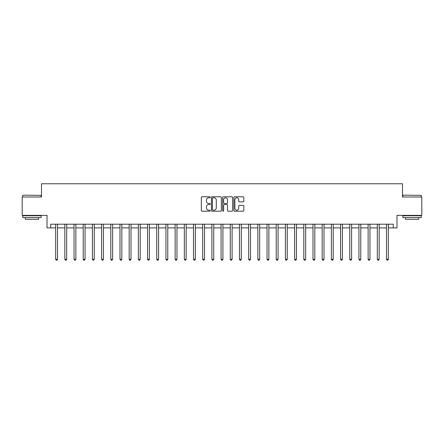<?xml version="1.0" encoding="UTF-8"?>
<svg xmlns="http://www.w3.org/2000/svg" width="444" height="444" viewBox="0 0 444 444"><rect width="100%" height="100%" fill="white"/><g stroke="black" fill="none" stroke-linecap="round" stroke-linejoin="round"><path stroke-width="0.67" d="M210.234 197.275A0.505 0.505 0 0 0 209.729 196.77L202.064 196.77A0.722 0.722 0 0 0 201.343 197.491L201.343 210.484A0.722 0.722 0 0 0 202.064 211.205L209.729 211.205A0.505 0.505 0 0 0 210.234 210.7A0.505 0.505 0 0 0 209.729 210.195L208.741 210.195A2.309 2.309 0 0 1 206.432 207.886L206.432 206.799A2.309 2.309 0 0 1 208.741 204.49L209.729 204.49A0.505 0.505 0 0 0 210.234 203.985A0.505 0.505 0 0 0 209.729 203.48L208.741 203.48A2.309 2.309 0 0 1 206.432 201.171L206.432 200.089A2.309 2.309 0 0 1 208.741 197.78L209.729 197.78A0.505 0.505 0 0 0 210.234 197.275M243.09 201.859A0.722 0.722 0 0 0 243.812 201.138L243.812 197.491A0.722 0.722 0 0 0 243.09 196.77L234.576 196.77A0.722 0.722 0 0 0 233.855 197.491L233.855 210.484A0.722 0.722 0 0 0 234.576 211.205L243.09 211.205A0.722 0.722 0 0 0 243.812 210.484L243.812 206.077A0.722 0.722 0 0 0 243.09 205.356L239.449 205.356A0.722 0.722 0 0 0 238.728 206.077L238.728 208.264A1.931 1.931 0 0 1 236.796 210.195A1.931 1.931 0 0 1 234.865 208.264L234.865 199.711A1.931 1.931 0 0 1 236.796 197.78A1.931 1.931 0 0 1 238.728 199.711L238.728 201.138A0.722 0.722 0 0 0 239.449 201.859L243.09 201.859M50.688 227.883L50.688 224.203L393.312 224.203L393.312 227.883L396.986 227.883L396.986 215.384L421.8 215.384L421.8 197.003L402.503 197.003L402.503 183.766L41.497 183.766L41.497 197.003L22.2 197.003L22.2 215.384L47.014 215.384L47.014 227.883L55.655 227.883M221.367 197.491A0.722 0.722 0 0 0 220.646 196.77L212.132 196.77A0.722 0.722 0 0 0 211.411 197.491L211.411 210.484A0.722 0.722 0 0 0 212.132 211.205L220.646 211.205A0.722 0.722 0 0 0 221.367 210.484L221.367 197.491M223.354 196.77L231.868 196.77A0.722 0.722 0 0 1 232.589 197.491L232.589 210.484A0.722 0.722 0 0 1 231.868 211.205L228.227 211.205A0.722 0.722 0 0 1 227.506 210.484L227.506 205.211A0.722 0.722 0 0 0 226.779 204.49L224.364 204.49A0.722 0.722 0 0 0 223.643 205.211L223.643 210.7A0.505 0.505 0 0 1 223.138 211.205A0.505 0.505 0 0 1 222.633 210.7L222.633 197.491A0.722 0.722 0 0 1 223.354 196.77M57.492 227.883L64.846 227.883M66.683 227.883L74.031 227.883M75.874 227.883L83.222 227.883M85.065 227.883L92.413 227.883M94.256 227.883L101.604 227.883M103.441 227.883L110.795 227.883M112.632 227.883L119.985 227.883M121.823 227.883L129.176 227.883M131.013 227.883L138.367 227.883M140.204 227.883L147.558 227.883M149.395 227.883L156.749 227.883M158.586 227.883L165.939 227.883M167.777 227.883L175.13 227.883M176.967 227.883L184.321 227.883M186.158 227.883L193.512 227.883M195.349 227.883L202.703 227.883M204.54 227.883L211.888 227.883M213.731 227.883L221.079 227.883M222.921 227.883L230.269 227.883M232.112 227.883L239.46 227.883M241.297 227.883L248.651 227.883M250.488 227.883L257.842 227.883M259.679 227.883L267.033 227.883M268.87 227.883L276.224 227.883M278.061 227.883L285.414 227.883M287.251 227.883L294.605 227.883M296.442 227.883L303.796 227.883M305.633 227.883L312.987 227.883M314.824 227.883L322.178 227.883M324.015 227.883L331.368 227.883M333.205 227.883L340.559 227.883M342.396 227.883L349.744 227.883M351.587 227.883L358.935 227.883M360.778 227.883L368.126 227.883M369.969 227.883L377.317 227.883M379.154 227.883L386.508 227.883M388.345 227.883L393.312 227.883M212.926 197.78A0.505 0.505 0 0 0 212.421 198.285L212.421 209.69A0.505 0.505 0 0 0 212.926 210.195L213.969 210.195A2.309 2.309 0 0 0 216.278 207.886L216.278 200.089A2.309 2.309 0 0 0 213.969 197.78L212.926 197.78M227.506 199.745A1.931 1.931 0 0 0 225.574 197.819A1.931 1.931 0 0 0 223.643 199.745L223.643 202.758A0.722 0.722 0 0 0 224.364 203.48L226.779 203.48A0.722 0.722 0 0 0 227.506 202.758L227.506 199.745M57.581 224.203L57.542 224.298A0.733 0.733 0 0 0 57.492 224.575L57.492 259.274L55.655 259.274L55.655 224.575A0.733 0.733 0 0 0 55.6 224.298L55.561 224.203M57.492 259.274L56.937 260.234L56.205 260.234L55.655 259.274M66.772 224.203L66.733 224.298A0.733 0.733 0 0 0 66.683 224.575L66.683 259.274L64.846 259.274L64.846 224.575A0.733 0.733 0 0 0 64.791 224.298L64.752 224.203M66.683 259.274L66.128 260.234L65.396 260.234L64.846 259.274M75.963 224.203L75.924 224.298A0.733 0.733 0 0 0 75.874 224.575L75.874 259.274L74.031 259.274L74.031 224.575A0.733 0.733 0 0 0 73.982 224.298L73.943 224.203M75.874 259.274L75.319 260.234L74.586 260.234L74.031 259.274M85.154 224.203L85.115 224.298A0.733 0.733 0 0 0 85.065 224.575L85.065 259.274L83.222 259.274L83.222 224.575A0.733 0.733 0 0 0 83.172 224.298L83.133 224.203M85.065 259.274L84.51 260.234L83.777 260.234L83.222 259.274M94.344 224.203L94.306 224.298A0.733 0.733 0 0 0 94.256 224.575L94.256 259.274L92.413 259.274L92.413 224.575A0.733 0.733 0 0 0 92.363 224.298L92.324 224.203M94.256 259.274L93.701 260.234L92.968 260.234L92.413 259.274M22.971 195.166L41.131 195.382L22.971 195.166M31.94 217.588L22.749 217.588L22.749 215.751L41.131 215.751L41.131 217.588L31.94 217.588M38.561 217.588L38.561 219.281L25.325 219.281L25.325 217.588M403.091 195.166L421.251 195.382L403.091 195.166M412.06 217.588L402.869 217.588L402.869 215.751L421.251 215.751L421.251 217.588L412.06 217.588M418.675 217.588L418.675 219.281L405.439 219.281L405.439 217.588M103.535 224.203L103.496 224.298A0.733 0.733 0 0 0 103.441 224.575L103.441 259.274L101.604 259.274L101.604 224.575A0.733 0.733 0 0 0 101.554 224.298L101.515 224.203M103.441 259.274L102.891 260.234L102.159 260.234L101.604 259.274M112.726 224.203L112.687 224.298A0.733 0.733 0 0 0 112.632 224.575L112.632 259.274L110.795 259.274L110.795 224.575A0.733 0.733 0 0 0 110.745 224.298L110.706 224.203M112.632 259.274L112.082 260.234L111.35 260.234L110.795 259.274M121.917 224.203L121.878 224.298A0.733 0.733 0 0 0 121.823 224.575L121.823 259.274L119.985 259.274L119.985 224.575A0.733 0.733 0 0 0 119.936 224.298L119.897 224.203M121.823 259.274L121.273 260.234L120.535 260.234L119.985 259.274M131.108 224.203L131.069 224.298A0.733 0.733 0 0 0 131.013 224.575L131.013 259.274L129.176 259.274L129.176 224.575A0.733 0.733 0 0 0 129.121 224.298L129.087 224.203M131.013 259.274L130.464 260.234L129.726 260.234L129.176 259.274M140.298 224.203L140.26 224.298A0.733 0.733 0 0 0 140.204 224.575L140.204 259.274L138.367 259.274L138.367 224.575A0.733 0.733 0 0 0 138.312 224.298L138.278 224.203M140.204 259.274L139.655 260.234L138.917 260.234L138.367 259.274M149.484 224.203L149.45 224.298A0.733 0.733 0 0 0 149.395 224.575L149.395 259.274L147.558 259.274L147.558 224.575A0.733 0.733 0 0 0 147.502 224.298L147.469 224.203M149.395 259.274L148.845 260.234L148.107 260.234L147.558 259.274M158.674 224.203L158.641 224.298A0.733 0.733 0 0 0 158.586 224.575L158.586 259.274L156.749 259.274L156.749 224.575A0.733 0.733 0 0 0 156.693 224.298L156.66 224.203M158.586 259.274L158.036 260.234L157.298 260.234L156.749 259.274M167.865 224.203L167.832 224.298A0.733 0.733 0 0 0 167.777 224.575L167.777 259.274L165.939 259.274L165.939 224.575A0.733 0.733 0 0 0 165.884 224.298L165.845 224.203M167.777 259.274L167.227 260.234L166.489 260.234L165.939 259.274M177.056 224.203L177.023 224.298A0.733 0.733 0 0 0 176.967 224.575L176.967 259.274L175.13 259.274L175.13 224.575A0.733 0.733 0 0 0 175.075 224.298L175.036 224.203M176.967 259.274L176.418 260.234L175.68 260.234L175.13 259.274M186.247 224.203L186.208 224.298A0.733 0.733 0 0 0 186.158 224.575L186.158 259.274L184.321 259.274L184.321 224.575A0.733 0.733 0 0 0 184.266 224.298L184.227 224.203M186.158 259.274L185.609 260.234L184.871 260.234L184.321 259.274M195.438 224.203L195.399 224.298A0.733 0.733 0 0 0 195.349 224.575L195.349 259.274L193.512 259.274L193.512 224.575A0.733 0.733 0 0 0 193.456 224.298L193.418 224.203M195.349 259.274L194.794 260.234L194.061 260.234L193.512 259.274M204.629 224.203L204.59 224.298A0.733 0.733 0 0 0 204.54 224.575L204.54 259.274L202.703 259.274L202.703 224.575A0.733 0.733 0 0 0 202.647 224.298L202.608 224.203M204.54 259.274L203.985 260.234L203.252 260.234L202.703 259.274M213.819 224.203L213.78 224.298A0.733 0.733 0 0 0 213.731 224.575L213.731 259.274L211.888 259.274L211.888 224.575A0.733 0.733 0 0 0 211.838 224.298L211.799 224.203M213.731 259.274L213.176 260.234L212.443 260.234L211.888 259.274M223.01 224.203L222.971 224.298A0.733 0.733 0 0 0 222.921 224.575L222.921 259.274L221.079 259.274L221.079 224.575A0.733 0.733 0 0 0 221.029 224.298L220.99 224.203M222.921 259.274L222.366 260.234L221.634 260.234L221.079 259.274M232.201 224.203L232.162 224.298A0.733 0.733 0 0 0 232.112 224.575L232.112 259.274L230.269 259.274L230.269 224.575A0.733 0.733 0 0 0 230.22 224.298L230.181 224.203M232.112 259.274L231.557 260.234L230.825 260.234L230.269 259.274M241.392 224.203L241.353 224.298A0.733 0.733 0 0 0 241.297 224.575L241.297 259.274L239.46 259.274L239.46 224.575A0.733 0.733 0 0 0 239.41 224.298L239.372 224.203M241.297 259.274L240.748 260.234L240.015 260.234L239.46 259.274M250.583 224.203L250.544 224.298A0.733 0.733 0 0 0 250.488 224.575L250.488 259.274L248.651 259.274L248.651 224.575A0.733 0.733 0 0 0 248.601 224.298L248.562 224.203M250.488 259.274L249.939 260.234L249.206 260.234L248.651 259.274M259.773 224.203L259.734 224.298A0.733 0.733 0 0 0 259.679 224.575L259.679 259.274L257.842 259.274L257.842 224.575A0.733 0.733 0 0 0 257.792 224.298L257.753 224.203M259.679 259.274L259.13 260.234L258.391 260.234L257.842 259.274M268.964 224.203L268.925 224.298A0.733 0.733 0 0 0 268.87 224.575L268.87 259.274L267.033 259.274L267.033 224.575A0.733 0.733 0 0 0 266.977 224.298L266.944 224.203M268.87 259.274L268.32 260.234L267.582 260.234L267.033 259.274M278.155 224.203L278.116 224.298A0.733 0.733 0 0 0 278.061 224.575L278.061 259.274L276.224 259.274L276.224 224.575A0.733 0.733 0 0 0 276.168 224.298L276.135 224.203M278.061 259.274L277.511 260.234L276.773 260.234L276.224 259.274M287.34 224.203L287.307 224.298A0.733 0.733 0 0 0 287.251 224.575L287.251 259.274L285.414 259.274L285.414 224.575A0.733 0.733 0 0 0 285.359 224.298L285.326 224.203M287.251 259.274L286.702 260.234L285.964 260.234L285.414 259.274M296.531 224.203L296.498 224.298A0.733 0.733 0 0 0 296.442 224.575L296.442 259.274L294.605 259.274L294.605 224.575A0.733 0.733 0 0 0 294.55 224.298L294.516 224.203M296.442 259.274L295.893 260.234L295.155 260.234L294.605 259.274M305.722 224.203L305.688 224.298A0.733 0.733 0 0 0 305.633 224.575L305.633 259.274L303.796 259.274L303.796 224.575A0.733 0.733 0 0 0 303.74 224.298L303.702 224.203M305.633 259.274L305.084 260.234L304.345 260.234L303.796 259.274M314.913 224.203L314.879 224.298A0.733 0.733 0 0 0 314.824 224.575L314.824 259.274L312.987 259.274L312.987 224.575A0.733 0.733 0 0 0 312.931 224.298L312.892 224.203M314.824 259.274L314.274 260.234L313.536 260.234L312.987 259.274M324.103 224.203L324.065 224.298A0.733 0.733 0 0 0 324.015 224.575L324.015 259.274L322.178 259.274L322.178 224.575A0.733 0.733 0 0 0 322.122 224.298L322.083 224.203M324.015 259.274L323.465 260.234L322.727 260.234L322.178 259.274M333.294 224.203L333.255 224.298A0.733 0.733 0 0 0 333.205 224.575L333.205 259.274L331.368 259.274L331.368 224.575A0.733 0.733 0 0 0 331.313 224.298L331.274 224.203M333.205 259.274L332.65 260.234L331.918 260.234L331.368 259.274M342.485 224.203L342.446 224.298A0.733 0.733 0 0 0 342.396 224.575L342.396 259.274L340.559 259.274L340.559 224.575A0.733 0.733 0 0 0 340.504 224.298L340.465 224.203M342.396 259.274L341.841 260.234L341.109 260.234L340.559 259.274M351.676 224.203L351.637 224.298A0.733 0.733 0 0 0 351.587 224.575L351.587 259.274L349.744 259.274L349.744 224.575A0.733 0.733 0 0 0 349.694 224.298L349.656 224.203M351.587 259.274L351.032 260.234L350.299 260.234L349.744 259.274M360.867 224.203L360.828 224.298A0.733 0.733 0 0 0 360.778 224.575L360.778 259.274L358.935 259.274L358.935 224.575A0.733 0.733 0 0 0 358.885 224.298L358.846 224.203M360.778 259.274L360.223 260.234L359.49 260.234L358.935 259.274M370.057 224.203L370.019 224.298A0.733 0.733 0 0 0 369.969 224.575L369.969 259.274L368.126 259.274L368.126 224.575A0.733 0.733 0 0 0 368.076 224.298L368.037 224.203M369.969 259.274L369.414 260.234L368.681 260.234L368.126 259.274M379.248 224.203L379.209 224.298A0.733 0.733 0 0 0 379.154 224.575L379.154 259.274L377.317 259.274L377.317 224.575A0.733 0.733 0 0 0 377.267 224.298L377.228 224.203M379.154 259.274L378.604 260.234L377.872 260.234L377.317 259.274M388.439 224.203L388.4 224.298A0.733 0.733 0 0 0 388.345 224.575L388.345 259.274L386.508 259.274L386.508 224.575A0.733 0.733 0 0 0 386.458 224.298L386.419 224.203M388.345 259.274L387.795 260.234L387.063 260.234L386.508 259.274M22.749 197.003L22.749 195.382M26.94 215.751L26.94 215.384M36.941 215.751L36.941 215.384M41.131 197.003L41.131 195.382M402.869 197.003L402.869 195.382M407.059 215.751L407.059 215.384M417.06 215.751L417.06 215.384M421.251 197.003L421.251 195.382"/></g></svg>
